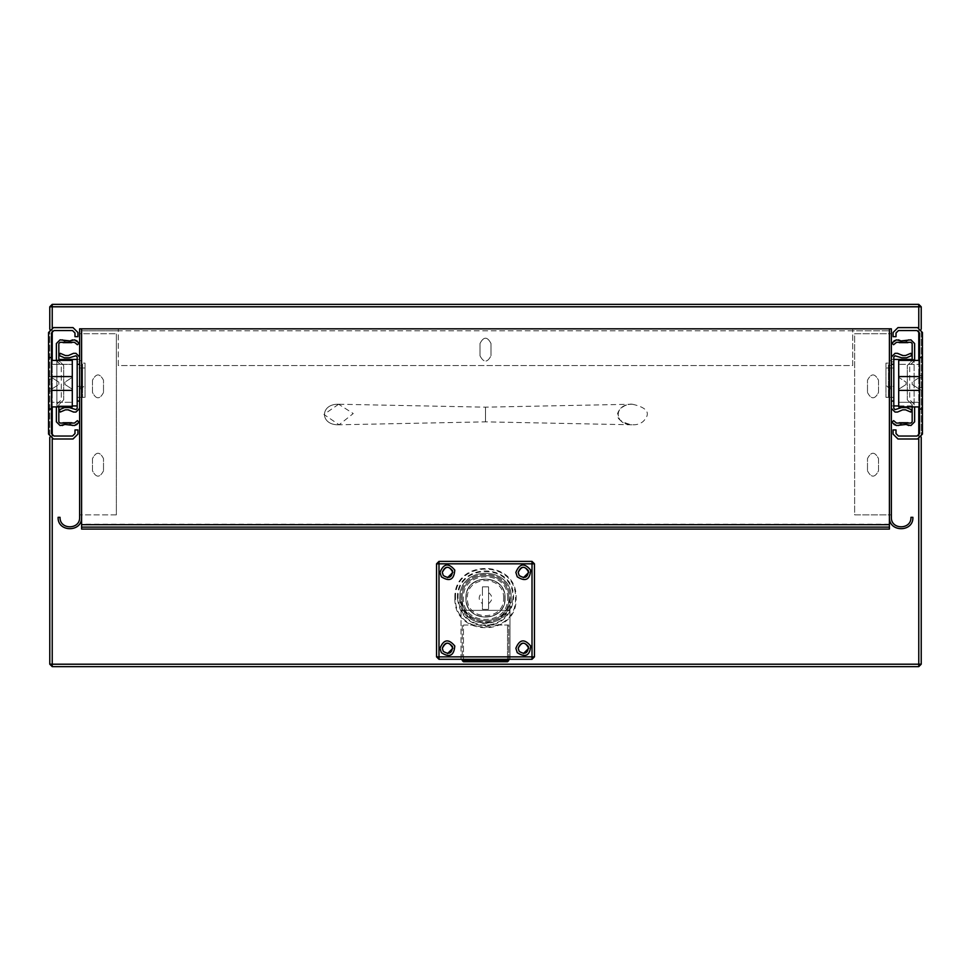 <?xml version="1.0" encoding="UTF-8"?>
<svg xmlns="http://www.w3.org/2000/svg" width="971" height="971" viewBox="0 0 971 971"><rect width="100%" height="100%" fill="white"/><g stroke="black" fill="none" stroke-linecap="round" stroke-linejoin="round"><path stroke-width="0.73" stroke-dasharray="4.86 3.64" d="M891.366 397.37L889.4 397.37L889.4 365.557L889.4 397.37L891.366 397.37L891.366 365.557L891.366 397.37L885.977 397.37L891.366 397.37L891.366 367.997L889.642 367.997L891.366 367.997L891.366 397.37L893.806 397.37L893.806 367.997L893.806 397.37L891.366 397.37M891.366 365.557L889.4 365.557L891.366 365.557M891.366 360.654L889.4 360.654L889.4 387.587L889.4 360.654L891.366 360.654L891.366 387.587L891.366 360.654M891.366 387.587L889.4 387.587L891.366 387.587M889.4 328.829L889.4 517.325C888.756 532.472 913.553 532.472 912.898 517.325L910.944 517.325M889.4 517.325L889.4 529.074L81.6 529.074L81.6 330.795L889.4 330.795L852.684 330.795L852.684 328.829L118.316 328.829L118.316 330.795L81.6 330.795L81.6 333.733L116.362 333.733L79.634 333.733L79.634 328.829L118.316 328.829L118.316 365.557L852.684 365.557L852.684 328.829L891.366 328.829L891.366 333.733L889.4 333.733L889.4 517.325L889.4 330.795L889.4 333.733L854.638 333.733L854.638 514.873L891.366 514.873L854.638 514.873L854.638 333.733L891.366 333.733L891.366 517.325M867.491 392.478C871.169 399.579 874.835 399.579 878.512 392.478L878.512 380.244C874.835 373.143 871.169 373.143 867.491 380.244L867.491 392.478L867.491 380.244C871.169 373.143 874.835 373.143 878.512 380.244L878.512 392.478C874.835 399.579 871.169 399.579 867.491 392.478M867.491 470.814C871.169 477.914 874.835 477.914 878.512 470.814L878.512 458.579C874.835 451.466 871.169 451.466 867.491 458.579L867.491 470.814L867.491 458.579C871.169 451.466 874.835 451.466 878.512 458.579L878.512 470.814C874.835 477.914 871.169 477.914 867.491 470.814M79.634 517.325L79.634 333.733L81.6 333.733L81.6 517.325L81.6 328.829M889.4 527.119L81.6 527.119M81.6 365.557L81.6 397.37L81.6 365.557L79.634 365.557L79.634 397.37L81.6 397.37L79.634 397.37L79.634 365.557L81.6 365.557M81.6 387.587L81.6 360.654L81.6 387.587L79.634 387.587L79.634 360.654L81.6 360.654L79.634 360.654L79.634 387.587L81.6 387.587M116.362 514.873L79.634 514.873L116.362 514.873L116.362 333.733L116.362 514.873M103.509 392.478C99.831 399.579 96.165 399.579 92.488 392.478L92.488 380.244C96.165 373.143 99.831 373.143 103.509 380.244L103.509 392.478L103.509 380.244C99.831 373.143 96.165 373.143 92.488 380.244L92.488 392.478C96.165 399.579 99.831 399.579 103.509 392.478M103.509 470.814C99.831 477.914 96.165 477.914 92.488 470.814L92.488 458.579C96.165 451.466 99.831 451.466 103.509 458.579L103.509 470.814L103.509 458.579C99.831 451.466 96.165 451.466 92.488 458.579L92.488 470.814C96.165 477.914 99.831 477.914 103.509 470.814M81.6 517.325C82.244 532.472 57.447 532.472 58.102 517.325L60.056 517.325M479.99 355.762C483.667 362.863 487.333 362.863 491.01 355.762C487.333 362.863 483.667 362.863 479.99 355.762L479.99 343.528C483.667 336.415 487.333 336.415 491.01 343.528L491.01 355.762L491.01 343.528C487.333 336.415 483.667 336.415 479.99 343.528L479.99 355.762M118.316 365.557L118.316 330.795L852.684 330.795L852.684 365.557L118.316 365.557M918.772 666.64L921.224 664.2L918.772 664.2L918.772 666.64L52.228 666.64L52.228 664.2L49.776 664.2L52.228 666.64M921.224 306.8L918.772 304.36L918.772 306.8L921.224 306.8L921.224 664.2M52.228 304.36L49.776 306.8L52.228 306.8L52.228 304.36L918.772 304.36M49.776 664.2L49.776 306.8M49.776 329.266L49.776 437.338M921.224 437.338L921.224 329.266M508.755 598.1C510.03 568.12 460.97 568.12 462.245 598.1C460.97 628.091 510.03 628.091 508.755 598.1C510.03 628.091 460.97 628.091 462.245 598.1C460.97 568.12 510.03 568.12 508.755 598.1C510.03 628.091 460.97 628.091 462.245 598.1C460.97 568.12 510.03 568.12 508.755 598.1C510.03 568.12 460.97 568.12 462.245 598.1C460.97 628.091 510.03 628.091 508.755 598.1C510.03 628.091 460.97 628.091 462.245 598.1C460.97 568.12 510.03 568.12 508.755 598.1C510.03 628.091 460.97 628.091 462.245 598.1C460.97 568.12 510.03 568.12 508.755 598.1M532.011 659.297L534.463 656.857L534.463 563.835L532.011 561.384L438.989 561.384L436.537 563.835L436.537 656.857L438.989 659.297L532.011 659.297M509.981 659.297L461.019 659.297L509.981 659.297L509.981 610.346L461.019 610.346L509.981 610.346L509.981 659.297M505.078 598.1C506.158 572.854 464.842 572.854 465.922 598.1C464.842 623.358 506.158 623.358 505.078 598.1C506.158 623.358 464.842 623.358 465.922 598.1C464.842 572.854 506.158 572.854 505.078 598.1M461.019 659.297L461.019 610.346L461.019 659.297M442.291 572.405L443.274 575.463M443.359 575.572L447.558 577.66M518.174 572.405L519.157 575.463M519.242 575.572L523.442 577.66M442.291 648.288L443.274 651.347M443.359 651.456L447.558 653.544M518.174 648.288L519.157 651.347M519.242 651.456L523.442 653.544M504.835 598.1C505.903 623.042 465.097 623.042 466.165 598.1C465.097 573.169 505.903 573.169 504.835 598.1C505.903 573.169 465.097 573.169 466.165 598.1C465.097 623.042 505.903 623.042 504.835 598.1M488.559 603.683C492.904 599.969 492.904 596.243 488.559 592.528L488.559 586.848L482.441 586.848L482.441 592.528C478.096 596.243 478.096 599.969 482.441 603.683L482.441 609.363L488.559 609.363L488.559 592.528M482.441 603.683L482.441 592.528M488.559 586.848L488.559 609.363L482.441 609.363L482.441 586.848L488.559 586.848M508.755 659.297L508.755 625.033L507.53 625.033L508.755 625.033L508.755 660.523L507.53 660.523L507.53 661.749L508.755 660.523M462.245 660.523L463.47 661.749L463.47 660.523L462.245 660.523L462.245 625.033L463.47 625.033L462.245 625.033L462.245 659.297M507.53 661.749L463.47 661.749M463.47 659.297L463.47 625.033L507.53 625.033L463.47 625.033L463.47 660.523L507.53 660.523L507.53 625.033L507.53 659.297M461.019 598.1C459.671 566.542 511.329 566.542 509.981 598.1C511.329 629.669 459.671 629.669 461.019 598.1C459.671 566.542 511.329 566.542 509.981 598.1C511.329 629.669 459.671 629.669 461.019 598.1M455.508 598.1C453.87 559.43 517.13 559.43 515.492 598.1C517.13 636.77 453.87 636.77 455.508 598.1M454.901 598.1C453.226 558.641 517.774 558.641 516.099 598.1C517.774 637.559 453.226 637.559 454.901 598.1M338.624 404.227L323.938 414.483L339.11 424.788L353.25 413.537L338.624 404.227C319.762 403.73 319.762 425.286 338.624 424.788C319.762 425.286 319.762 403.73 338.624 404.227M631.89 424.788L485.5 421.851L485.5 407.165L485.5 421.851L485.5 407.165L485.5 421.851L339.11 424.788M632.376 404.227C647.657 407.614 651.225 413.379 643.093 421.535C637.025 426.305 629.317 425.808 619.971 420.018C612.3 413.512 623.88 403.026 632.376 404.227C613.514 403.73 613.502 425.286 632.376 424.788C613.502 425.286 613.514 403.73 632.376 404.227M919.513 389.784L919.513 375.595L919.513 389.784L919.513 375.595L922.45 375.595L922.45 389.784L922.45 375.595L922.45 389.784L922.45 375.595L922.45 389.784L922.45 375.595L922.45 389.784L922.45 375.595L922.45 389.784L922.45 375.595L922.45 389.784L922.45 375.595L922.45 389.784L922.45 375.595L922.45 389.784L922.45 375.595L922.45 389.784L922.45 375.595L922.45 389.784L922.45 375.595L922.45 389.784L922.45 375.595L922.45 389.784L922.45 375.595L922.45 389.784L922.45 375.595L922.45 389.784L922.45 375.595L922.45 389.784L922.45 375.595L922.45 389.784L922.45 375.595L922.45 389.784L922.45 375.595L922.45 389.784L922.45 375.595L922.45 389.784L922.45 375.595L922.45 389.784L922.45 375.595L922.45 389.784L922.45 375.595L922.45 389.784L922.45 375.595L922.45 389.784L922.45 375.595L922.45 389.784L922.45 375.595L922.45 389.784L922.45 375.595L922.45 389.784L922.45 375.595L922.45 389.784L922.45 375.595L922.45 389.784L922.45 375.595L922.45 389.784L922.45 375.595L922.45 389.784L922.45 375.595L919.513 375.595L919.513 389.784L919.513 375.595L919.513 389.784L919.513 375.595L922.45 375.595L919.513 375.595L919.513 389.784L919.513 375.595L919.513 389.784L919.513 375.595L922.45 375.595L919.513 375.595L919.513 389.784L919.513 375.595L919.513 389.784L919.513 375.595L922.45 375.595L919.513 375.595L919.513 389.784L919.513 375.595L919.513 389.784L919.513 375.595L922.45 375.595L919.513 375.595L919.513 389.784L919.513 375.595L919.513 389.784L919.513 375.595L922.45 375.595L919.513 375.595L919.513 389.784L919.513 375.595L919.513 389.784L919.513 375.595L922.45 375.595L919.513 375.595L919.513 389.784L919.513 375.595L919.513 389.784L922.45 389.784M919.513 375.595L922.45 375.595M919.513 387.587L919.513 377.792L919.513 387.587L922.45 387.587M919.513 377.792L922.45 377.792L922.45 387.587L922.45 377.792M919.513 402.273L919.513 389.237L919.513 402.273L898.709 402.273L898.709 364.331L898.709 402.273L898.709 389.237L906.052 384.48L906.052 382.125L898.709 377.355L898.709 389.237L898.709 377.355L906.052 382.125L906.052 384.48L906.052 382.125L906.052 384.48L898.709 389.237L898.709 402.273L919.513 402.273L898.709 402.273L919.513 402.273L919.513 364.331L898.709 364.331L898.709 377.355L898.709 364.331L919.513 364.331L898.709 364.331L919.513 364.331L919.513 377.355L912.17 382.125L912.17 384.48L919.513 389.237L919.513 377.355L919.513 389.237L912.17 384.48L912.17 382.125L912.17 384.48L912.17 382.125L919.513 377.355L919.513 364.331M893.077 434.098L893.077 429.935L896.015 429.935L896.015 433.6L898.466 436.052L917.061 436.052L919.513 433.6L919.513 332.992L917.061 330.553L898.466 330.553L896.015 332.992L896.015 336.67L893.077 336.67L893.077 332.507M919.513 408.997L922.45 408.997M919.513 357.595L922.45 357.595M897.969 327.615L917.559 327.615M922.45 332.507L922.45 434.098M917.559 438.989L897.969 438.989M919.513 360.411L919.513 406.922M898.709 406.922L898.709 360.411M919.513 390.403L898.709 390.403M919.513 376.566L898.709 376.566M896.536 339.85L898.406 339.85M901.003 340.93L906.198 340.93M908.795 339.85L910.944 339.85M914.621 360.411L909.718 365.557L909.718 399.821L914.621 404.725L914.621 406.922M914.621 343.528L914.621 360.654L909.718 365.557L909.718 399.821L914.621 404.725L914.621 421.851M910.944 425.529L908.795 425.529M906.198 424.448L901.003 424.448M898.406 425.529L896.536 425.529M893.939 424.448L891.851 422.361L893.587 420.625L896.536 423.077L899.28 422.725M907.934 422.725L910.944 423.077L912.17 421.851L912.17 404.725L907.278 399.821L907.278 365.557L912.17 360.411M912.17 406.922L912.17 404.725L907.278 399.821L907.278 365.557L912.17 360.654L912.17 343.528L910.944 342.302L907.934 342.654M899.28 342.654L896.536 342.302L893.587 344.741L891.851 343.018L893.939 340.93M885.977 367.997L885.977 397.37L885.977 367.997L889.642 367.997L888.429 367.997L888.429 397.37L888.429 367.997L885.977 367.997M889.642 386.361L888.429 385.135L889.642 386.361L891.366 386.361L891.366 388.813L889.642 388.813L885.977 385.135L885.977 363.105L888.429 363.105L888.429 385.135L888.429 363.105L885.977 363.105L885.977 385.135L889.642 388.813L891.366 388.813L891.366 386.361L889.642 386.361M891.366 367.997L893.806 367.997L891.366 367.997M893.806 386.361L893.806 361.88L893.806 386.361L891.366 386.361L891.366 361.88L891.366 386.361L893.806 386.361M891.366 361.88L893.806 361.88L891.366 361.88M891.366 401.047L891.366 356.988L891.366 408.39L891.366 401.047L893.806 401.047M891.366 364.331L893.806 364.331M898.709 405.939L914.124 405.939L891.366 405.939L893.806 405.939L893.806 359.428L891.366 359.428L914.124 359.428L914.124 405.939L914.124 359.428L912.17 359.428M901.719 407.589L895.031 409.616L893.806 408.39L893.806 405.939M895.031 412.068L897.483 412.068L902.678 409.835L905.567 409.835L910.774 412.068L911.733 409.811L906.538 407.589M906.538 357.789L911.733 355.568L910.774 353.31L905.567 355.544L895.031 353.31M893.806 359.428L893.806 356.988L895.031 355.762L901.719 357.789M51.487 376.809L51.487 391.01L51.487 376.809L51.487 391.01L48.55 391.01L48.55 376.809L48.55 391.01L48.55 376.809L48.55 391.01L48.55 376.809L48.55 391.01L48.55 376.809L48.55 391.01L48.55 376.809L48.55 391.01L48.55 376.809L48.55 391.01L48.55 376.809L48.55 391.01L48.55 376.809L48.55 391.01L48.55 376.809L48.55 391.01L48.55 376.809L48.55 391.01L48.55 376.809L48.55 391.01L48.55 376.809L48.55 391.01L48.55 376.809L48.55 391.01L48.55 376.809L48.55 391.01L48.55 376.809L48.55 391.01L48.55 376.809L48.55 391.01L48.55 376.809L48.55 391.01L48.55 376.809L48.55 391.01L48.55 376.809L48.55 391.01L48.55 376.809L48.55 391.01L48.55 376.809L48.55 391.01L48.55 376.809L48.55 391.01L48.55 376.809L48.55 391.01L48.55 376.809L48.55 391.01L48.55 376.809L48.55 391.01L48.55 376.809L48.55 391.01L48.55 376.809L48.55 391.01L48.55 376.809L48.55 391.01L48.55 376.809L48.55 391.01L48.55 376.809L48.55 391.01L51.487 391.01L51.487 376.809L51.487 391.01L51.487 376.809L51.487 391.01L48.55 391.01L51.487 391.01L51.487 376.809L51.487 391.01L51.487 376.809L51.487 391.01L48.55 391.01L51.487 391.01L51.487 376.809L51.487 391.01L51.487 376.809L51.487 391.01L48.55 391.01L51.487 391.01L51.487 376.809L51.487 391.01L51.487 376.809L51.487 391.01L48.55 391.01L51.487 391.01L51.487 376.809L51.487 391.01L51.487 376.809L51.487 391.01L48.55 391.01L51.487 391.01L51.487 376.809L51.487 391.01L51.487 376.809L51.487 391.01L48.55 391.01L51.487 391.01L51.487 376.809L51.487 391.01L51.487 376.809L48.55 376.809M51.487 391.01L48.55 391.01M51.487 379.018L51.487 388.813L51.487 379.018L48.55 379.018M51.487 388.813L48.55 388.813L48.55 379.018L48.55 388.813M51.487 364.331L72.291 364.331L51.487 364.331L51.487 377.355L51.487 364.331L72.291 364.331L72.291 402.273L72.291 364.331L72.291 377.355L64.948 382.125L64.948 384.48L72.291 389.237L72.291 377.355L72.291 389.237L64.948 384.48L64.948 382.125L64.948 384.48L64.948 382.125L72.291 377.355L72.291 364.331L51.487 364.331L51.487 402.273L72.291 402.273L72.291 389.237L72.291 402.273L51.487 402.273L51.487 389.237L58.83 384.48L58.83 382.125L51.487 377.355L51.487 389.237L51.487 377.355L58.83 382.125L58.83 384.48L58.83 382.125L58.83 384.48L51.487 389.237L51.487 402.273L72.291 402.273L51.487 402.273M77.923 332.507L77.923 336.67L74.985 336.67L74.985 332.992L72.534 330.553L53.939 330.553L51.487 332.992L51.487 433.6L53.939 436.052L72.534 436.052L74.985 433.6L74.985 429.935L77.923 429.935L77.923 434.098M51.487 357.595L48.55 357.595M51.487 408.997L48.55 408.997M73.031 438.989L53.441 438.989M48.55 434.098L48.55 332.507M53.441 327.615L73.031 327.615M72.291 360.411L72.291 406.922M51.487 406.922L51.487 360.411M72.291 390.403L51.487 390.403M72.291 376.566L51.487 376.566M74.464 339.85L72.594 339.85M69.997 340.93L64.802 340.93M62.205 339.85L60.056 339.85M56.379 343.528L56.379 360.654L61.282 365.557L61.282 399.821L56.379 404.725L56.379 421.851M56.379 360.411L61.282 365.557L61.282 399.821L56.379 404.725L56.379 406.922M60.056 425.529L62.205 425.529M64.802 424.448L69.997 424.448M72.594 425.529L74.464 425.529M77.061 424.448L79.149 422.361L77.413 420.625L74.464 423.077L71.72 422.725M63.066 422.725L60.056 423.077L58.83 421.851L58.83 404.725L63.722 399.821L63.722 365.557L58.83 360.654L58.83 343.528L60.056 342.302L63.066 342.654M58.83 406.922L58.83 404.725L63.722 399.821L63.722 365.557L58.83 360.411M71.72 342.654L74.464 342.302L77.413 344.741L79.149 343.018L77.061 340.93M79.634 367.997L85.023 367.997L79.634 367.997L79.634 397.37L81.358 397.37L79.634 397.37L79.634 367.997L77.195 367.997L77.195 397.37L77.195 367.997L79.634 367.997M85.023 397.37L85.023 367.997L85.023 397.37L81.358 397.37L82.571 397.37L82.571 367.997L82.571 397.37L85.023 397.37M79.634 388.813L81.358 388.813L79.634 388.813L79.634 386.361L81.358 386.361L82.571 385.135L82.571 363.105L85.023 363.105L85.023 385.135L81.358 388.813L85.023 385.135L85.023 363.105L82.571 363.105L82.571 385.135L81.358 386.361L79.634 386.361L79.634 388.813M79.634 397.37L77.195 397.37L79.634 397.37M77.195 361.88L77.195 386.361L77.195 361.88L79.634 361.88L79.634 386.361L79.634 361.88L77.195 361.88M79.634 386.361L77.195 386.361L79.634 386.361M79.634 364.331L79.634 408.39L79.634 356.988L79.634 364.331L77.195 364.331M79.634 401.047L77.195 401.047M58.83 359.428L79.634 359.428L77.195 359.428L77.195 405.939L56.876 405.939L56.876 359.428L56.876 405.939L72.291 405.939M69.281 357.789L75.969 355.762L77.195 356.988L77.195 359.428M75.969 353.31L73.517 353.31L68.322 355.544L65.433 355.544L60.226 353.31L59.267 355.568L64.462 357.789M64.462 407.589L59.267 409.811L60.226 412.068L65.433 409.835L75.969 412.068M77.195 405.939L77.195 408.39L75.969 409.616L69.281 407.589M889.4 524.182L81.6 524.182M918.772 664.2L918.772 306.8L52.228 306.8L52.228 664.2L918.772 664.2M52.228 438.831L52.228 435.348M52.228 406.922L52.228 360.411M52.228 331.245L52.228 327.761M918.772 327.761L918.772 331.245M918.772 360.411L918.772 406.922M918.772 435.348L918.772 438.831M511.207 598.1C512.615 631.247 458.385 631.247 459.793 598.1C458.385 564.964 512.615 564.964 511.207 598.1M459.793 598.1C458.385 631.247 512.615 631.247 511.207 598.1C512.615 564.964 458.385 564.964 459.793 598.1M507.53 598.1C508.743 569.698 462.257 569.698 463.47 598.1C462.257 626.513 508.743 626.513 507.53 598.1M503.609 598.1C504.604 574.747 466.396 574.747 467.391 598.1C466.396 621.464 504.604 621.464 503.609 598.1M459.89 598.1C458.482 565.073 512.518 565.073 511.11 598.1C509.484 613.551 500.951 622.083 485.5 623.722C470.049 622.083 461.516 613.551 459.89 598.1M512.931 598.1C511.183 614.643 502.043 623.795 485.5 625.53C468.957 623.795 459.817 614.643 458.069 598.1C456.564 562.731 514.436 562.731 512.931 598.1M457.45 598.1C455.921 561.942 515.079 561.942 513.55 598.1C511.766 615.019 502.408 624.365 485.5 626.149C468.592 624.365 459.234 615.019 457.45 598.1M461.091 598.1C459.756 566.627 511.244 566.627 509.909 598.1C508.355 612.822 500.223 620.955 485.5 622.508C470.777 620.955 462.645 612.822 461.091 598.1M889.642 367.997L889.642 397.37L889.642 367.997M81.358 397.37L81.358 367.997L81.358 397.37M339.11 404.239L485.5 407.165L631.89 404.239"/><path stroke-width="1.46" d="M889.4 328.829L889.4 517.325C888.756 532.472 913.553 532.472 912.898 517.325L910.944 517.325C911.478 529.948 890.82 529.948 891.366 517.325L891.366 328.829L81.6 328.829L81.6 529.074L889.4 529.074L889.4 527.119L81.6 527.119M910.944 517.325C911.478 529.948 890.82 529.948 891.366 517.325M889.4 517.325L889.4 527.119M81.6 517.325C82.244 532.472 57.447 532.472 58.102 517.325L60.056 517.325C59.522 529.948 80.18 529.948 79.634 517.325L79.634 328.829L81.6 328.829M60.056 517.325C59.522 529.948 80.18 529.948 79.634 517.325M921.224 664.2L918.772 666.64L918.772 664.2L921.224 664.2L921.224 437.338M918.772 304.36L921.224 306.8L918.772 306.8L918.772 304.36L52.228 304.36L52.228 306.8L49.776 306.8L52.228 304.36M52.228 666.64L49.776 664.2L52.228 664.2L52.228 666.64L918.772 666.64M49.776 306.8L49.776 329.266M49.776 437.338L49.776 664.2M921.224 329.266L921.224 306.8M436.537 563.835L438.989 561.384L438.989 563.835L436.537 563.835L436.537 656.857L438.989 656.857L438.989 659.297L436.537 656.857M532.011 561.384L534.463 563.835L532.011 563.835L532.011 561.384L438.989 561.384M534.463 656.857L532.011 659.297L532.011 656.857L534.463 656.857L534.463 563.835M438.989 659.297L532.011 659.297M515.856 648.288C519.509 639.282 524.449 638.505 530.664 645.97C529.935 655.656 525.469 657.901 517.264 652.694L515.856 648.288M439.972 648.288C443.626 639.282 448.566 638.505 454.78 645.97C454.052 655.656 449.585 657.901 441.38 652.694L439.972 648.288M515.856 572.405C519.509 563.398 524.449 562.622 530.664 570.086C529.935 579.772 525.469 582.017 517.264 576.81L515.856 572.405M439.972 572.405C443.626 563.398 448.566 562.622 454.78 570.086C454.052 579.772 449.585 582.017 441.38 576.81L439.972 572.405M442.291 572.405L443.274 575.463C448.966 579.068 452.061 577.514 452.571 570.79C448.25 565.62 444.827 566.154 442.291 572.405C445.798 565.62 449.306 565.62 452.826 572.405L447.558 577.66M518.174 572.405L519.157 575.463C524.85 579.068 527.945 577.514 528.455 570.79C524.134 565.62 520.711 566.154 518.174 572.405C521.694 565.62 525.202 565.62 528.71 572.405L523.442 577.66M442.291 648.288L443.274 651.347C448.966 654.952 452.061 653.398 452.571 646.674C448.25 641.503 444.827 642.037 442.291 648.288C445.798 641.503 449.306 641.503 452.826 648.288L447.558 653.544M518.174 648.288L519.157 651.347C524.85 654.952 527.945 653.398 528.455 646.674C524.134 641.503 520.711 642.037 518.174 648.288C521.694 641.503 525.202 641.503 528.71 648.288L523.442 653.544M508.755 660.523L507.53 661.749L508.755 659.297M463.47 661.749L462.245 660.523L463.47 660.523L463.47 661.749L507.53 661.749M462.245 659.297L462.245 660.523M919.513 364.331L919.513 332.992L917.061 330.553L898.466 330.553L896.015 332.992L896.015 336.67L893.077 336.67L893.077 332.507L897.969 327.615L917.559 327.615L922.45 332.507L922.45 408.997L919.513 408.997L919.513 402.273M922.45 408.997L922.45 434.098L917.559 438.989L897.969 438.989L893.077 434.098L893.077 429.935L896.015 429.935L896.015 433.6L898.466 436.052L917.061 436.052L919.513 433.6L919.513 408.997M919.513 357.595L922.45 357.595M893.077 332.507L897.969 327.615M917.559 327.615L922.45 332.507M922.45 434.098L917.559 438.989M897.969 438.989L893.077 434.098M919.513 376.566L919.513 360.411L898.709 360.411L898.709 406.922L919.513 406.922L919.513 376.566L898.709 376.566M919.513 390.403L898.709 390.403M912.17 360.654L912.17 343.528L910.944 342.302L896.536 342.302L893.587 344.741L891.851 343.018L896.536 339.85L901.003 340.93L910.944 339.85L914.621 343.528L914.621 360.654M893.939 340.93L896.536 339.85M898.406 339.85L901.003 340.93M906.198 340.93L908.795 339.85M910.944 339.85L914.621 343.528M914.621 406.922L914.621 421.851L910.944 425.529L906.198 424.448L896.536 425.529L891.851 422.361L893.587 420.625L896.536 423.077L910.944 423.077L912.17 421.851L912.17 406.922M914.621 421.851L910.944 425.529M908.795 425.529L906.198 424.448M901.003 424.448L898.406 425.529M896.536 425.529L893.939 424.448M899.28 422.725L907.934 422.725M907.934 342.654L899.28 342.654M891.366 364.331L893.806 364.331L893.806 401.047L891.366 401.047M895.031 353.31L891.366 356.988L895.031 353.31L897.483 353.31L902.678 355.544L905.567 355.544L910.774 353.31L911.733 355.568L906.538 357.789L901.719 357.789L895.031 355.762L893.806 356.988L893.806 364.331M895.031 412.068L891.366 408.39L895.031 412.068L897.483 412.068L902.678 409.835L905.567 409.835L910.774 412.068L911.733 409.811L906.538 407.589L901.719 407.589L906.538 407.589M893.806 401.047L893.806 408.39L895.031 409.616L901.719 407.589M893.806 405.939L898.709 405.939M893.806 359.428L912.17 359.428M901.719 357.789L906.538 357.789M51.487 402.273L51.487 433.6L53.939 436.052L72.534 436.052L74.985 433.6L74.985 429.935L77.923 429.935L77.923 434.098L73.031 438.989L53.441 438.989L48.55 434.098L48.55 357.595L51.487 357.595L51.487 364.331M48.55 357.595L48.55 332.507L53.441 327.615L73.031 327.615L77.923 332.507L77.923 336.67L74.985 336.67L74.985 332.992L72.534 330.553L53.939 330.553L51.487 332.992L51.487 357.595M51.487 408.997L48.55 408.997M77.923 434.098L73.031 438.989M53.441 438.989L48.55 434.098M48.55 332.507L53.441 327.615M73.031 327.615L77.923 332.507M72.291 376.566L72.291 360.411L51.487 360.411L51.487 406.922L72.291 406.922L72.291 376.566L51.487 376.566M72.291 390.403L51.487 390.403M58.83 360.654L58.83 343.528L60.056 342.302L74.464 342.302L77.413 344.741L79.149 343.018L74.464 339.85L69.997 340.93L60.056 339.85L56.379 343.528L56.379 360.654M77.061 340.93L74.464 339.85M72.594 339.85L69.997 340.93M64.802 340.93L62.205 339.85M60.056 339.85L56.379 343.528M56.379 406.922L56.379 421.851L60.056 425.529L64.802 424.448L74.464 425.529L79.149 422.361L77.413 420.625L74.464 423.077L60.056 423.077L58.83 421.851L58.83 406.922M56.379 421.851L60.056 425.529M62.205 425.529L64.802 424.448M69.997 424.448L72.594 425.529M74.464 425.529L77.061 424.448M71.72 422.725L63.066 422.725M63.066 342.654L71.72 342.654M79.634 401.047L77.195 401.047L77.195 364.331L79.634 364.331M75.969 412.068L79.634 408.39L75.969 412.068L73.517 412.068L68.322 409.835L65.433 409.835L60.226 412.068L59.267 409.811L64.462 407.589L69.281 407.589L75.969 409.616L77.195 408.39L77.195 401.047M75.969 353.31L79.634 356.988L75.969 353.31L73.517 353.31L68.322 355.544L65.433 355.544L60.226 353.31L59.267 355.568L64.462 357.789L69.281 357.789L64.462 357.789M77.195 364.331L77.195 356.988L75.969 355.762L69.281 357.789M77.195 359.428L58.83 359.428M77.195 405.939L72.291 405.939M69.281 407.589L64.462 407.589M889.4 524.668L81.6 524.668M918.772 438.831L918.772 664.2L52.228 664.2L52.228 438.831M52.228 327.761L52.228 306.8L918.772 306.8L918.772 327.761M52.228 435.348L52.228 406.922M52.228 360.411L52.228 331.245M918.772 331.245L918.772 360.411M918.772 406.922L918.772 435.348M438.989 563.835L532.011 563.835L532.011 656.857L438.989 656.857L438.989 563.835M507.53 659.297L507.53 660.523L463.47 660.523L463.47 659.297"/></g></svg>
